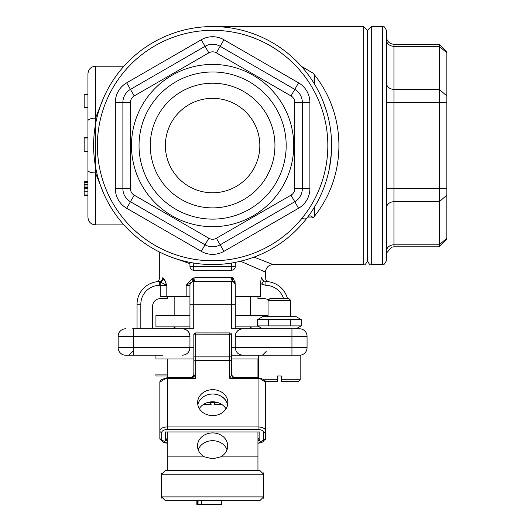 <?xml version="1.0" encoding="UTF-8"?>
<svg xmlns="http://www.w3.org/2000/svg" width="531" height="531" viewBox="0 0 531 531"><rect width="100%" height="100%" fill="white"/><g stroke="black" fill="none" stroke-linecap="round" stroke-linejoin="round"><path stroke-width="0.8" d="M257.581 319.576L262.579 316.688L296.205 316.688L301.203 319.576L257.581 319.576L257.581 325.895L301.203 325.895L296.205 328.782M301.203 319.576L301.203 325.895M290.298 319.576L290.298 325.895M268.487 319.576L268.487 325.895M181.794 328.782L174.719 328.782M250.506 328.782L243.424 328.782M175.588 326.89L172.316 328.782M217.378 402.445L207.84 402.445M211.192 404.337L203.612 404.337L211.192 404.337L209.665 402.226M215.559 402.226L214.026 404.337L221.613 404.337L214.026 404.337M258.617 376.758L257.947 376.758M167.278 376.001L155.941 376.001L155.941 374.116L167.278 374.116M258.617 376.001L257.947 376.001M257.947 374.116L258.617 374.116M259.307 326.89L235.279 326.89M189.945 326.89L155.941 326.89L155.941 315.56L189.945 315.56M235.279 315.56L268.062 315.56M268.215 281.722L265.958 281.563A22.667 22.667 0 0 1 287.45 298.555A22.667 22.667 0 0 0 265.958 281.563L263.608 280.965L261.431 277.779L260.396 283.182L260.396 296.67L235.279 296.67L235.027 281.324M231.596 277.779A3.777 1.354 -90 0 0 232.226 280.965L232.95 277.779L194.977 277.786L192.355 278.324L186.162 285.333L186.162 296.67L189.945 296.67M186.162 296.67L166.807 296.67L166.807 285.333L163.754 278.324L162.745 277.786C158.723 278.085 158.723 278.085 162.745 277.786A3.777 3.564 88.8 0 1 159.26 281.563L166.807 285.333L164.57 279.472M140.828 328.782L140.828 304.223A18.89 18.89 0 0 1 159.718 285.333L160.262 285.333L160.262 296.67L166.807 296.67M258.617 359.002L257.947 359.002L257.947 377.408M167.278 377.408L167.278 359.002L155.941 359.002L155.941 355.226M257.947 359.002L231.622 359.002M193.848 359.002L167.278 359.002M167.278 470.446L167.278 432.227M204.601 456.892A15.114 12.97 180 0 1 197.499 445.894A15.114 12.97 180 0 1 212.612 432.931A15.114 12.97 180 0 1 227.719 445.894A15.114 12.97 180 0 1 220.617 456.892L212.612 458.83L204.601 456.892L167.278 456.892M257.947 432.227L257.947 470.446M227.029 449.777A15.114 12.97 0 0 0 212.612 440.69A15.114 12.97 0 0 0 198.189 449.777M227.633 404.814A15.114 12.97 -0 0 0 212.672 394.029A15.114 12.97 180 0 1 227.567 405.133M226.033 408.797A15.114 12.97 0 0 0 212.745 401.788A15.114 12.97 0 0 0 199.311 408.591M221.088 500.673L221.088 504.45L196.868 504.45L196.868 500.673M198.043 500.673L198.043 504.45M201.495 500.673L201.495 504.45M197.519 504.45L197.519 500.673L197.147 500.673L197.147 504.45M221.573 500.673L221.573 504.45L221.088 504.45M197.578 500.673L197.578 504.45M221.613 500.673L221.573 504.45M161.855 498.237A3.777 3.777 0 0 1 161.61 496.897L165.387 500.673L259.832 500.673L263.608 496.897A3.777 3.777 0 0 1 263.363 498.237M263.363 472.889A3.777 3.777 0 0 1 263.608 474.229L259.832 470.446L165.387 470.446L161.61 474.229A3.777 3.777 0 0 1 161.855 472.882M263.608 474.229L263.608 496.897L161.61 496.897L161.61 474.229L263.608 474.229M258.617 377.415L258.617 355.226L231.622 355.226L300.174 355.226L300.174 379.778L281.284 379.778L281.284 381.67L298.283 381.67L300.174 379.778M268.062 300.446L290.729 300.446L288.837 298.555L269.947 298.555L268.062 300.446L268.062 316.688M290.729 316.688L290.729 300.446M281.284 381.67L281.284 376.001L277.507 376.001L277.507 381.67L277.507 379.778L264.67 379.778M265.586 381.67L277.507 381.67M231.496 270.219A3.777 3.777 0 0 0 235.279 266.443L235.279 262.606A7.553 7.553 0 0 1 235.279 262.374L235.279 262.606A7.553 7.553 0 0 1 235.279 262.374A119.004 119.004 0 0 0 311.657 79.59A119.004 119.004 0 0 0 113.561 79.59A119.004 119.004 0 0 0 189.939 262.374A7.553 7.553 0 0 1 189.945 262.606L189.945 266.443A3.777 3.777 0 0 0 193.722 270.219L231.496 270.219L231.496 266.443L235.279 266.443M234.994 267.876L234.211 269.071M189.939 262.414L189.945 263.635L174.195 258.185M152.516 328.782L152.516 306.115C153.134 301.396 155.849 298.873 160.674 298.555L167.278 298.555L167.278 296.67M268.693 281.782L266.436 280.534L265.779 279.459L265.5 272.111L240.536 261.232M192.355 278.324A3.777 1.354 68.1 0 1 192.315 281.828L186.162 285.333L189.945 285.333A3.777 3.777 0 0 1 192.992 281.629L231.496 281.556L231.496 304.223L193.722 304.223L193.722 328.782L182.385 328.782C186.965 329.233 189.487 331.756 189.945 336.335L189.945 347.666L118.161 347.666A7.553 7.553 0 0 0 125.721 355.226L162.825 355.226M193.623 277.919A3.777 1.334 78.9 0 1 192.992 281.629A3.777 3.777 0 0 0 189.945 285.333L189.945 328.782L133.274 328.782L133.274 336.335L118.161 336.335A7.553 7.553 0 0 1 125.721 328.782A7.553 7.553 0 0 0 118.161 336.335L118.161 347.666M132.604 328.782L133.274 328.782M235.279 328.782L235.279 304.223L231.496 304.223L231.496 328.782L242.833 328.782C238.253 329.233 235.731 331.756 235.279 336.335L235.279 347.666L231.622 347.666M291.944 328.782L291.944 336.335L307.057 336.335A7.553 7.553 0 0 0 299.504 328.782L242.833 328.782A7.553 7.553 0 0 0 235.279 336.335L291.944 336.335L291.944 355.226M257.947 296.67L257.947 298.555L264.544 298.555L268.825 299.676L264.544 298.555M314.611 75.11L314.611 84.256M314.611 206.851L314.611 215.998M84.163 94.969L84.163 94.153L87.94 94.153M87.94 107.932L84.163 107.932L84.163 107.123M87.94 107.654L84.163 107.654L84.163 94.432L87.94 94.432M84.163 137.748L87.94 137.675L87.94 120.783L87.94 170.325L87.94 151.873L84.163 151.873L84.163 137.748L87.94 137.748M87.94 195.415L84.163 195.415L84.163 181.237L87.94 181.237M87.94 151.196L84.163 151.196M87.94 137.974L84.163 137.974M87.94 181.277L84.163 181.277M87.94 182.306L84.163 182.306M87.94 184.516L84.163 184.516M87.94 187.635L84.163 187.635M87.94 188.804L84.163 188.804M87.94 194.977L84.163 194.977M123.909 224.885L95.494 224.885L95.494 66.216C90.947 66.621 88.431 69.143 87.94 73.776L87.94 120.783A7.553 2.609 0 0 1 95.494 118.174L103.558 97.91M95.5 172.933L103.578 193.244M95.494 172.933A7.553 2.609 180 0 1 87.94 170.325L87.94 217.332C88.431 221.965 90.947 224.48 95.494 224.885M242.833 355.226C238.253 354.768 235.731 352.252 235.279 347.666C235.731 352.252 238.253 354.768 242.833 355.226M307.057 336.335L307.057 347.666A7.553 7.553 0 0 1 299.504 355.226M132.604 351.449L128.827 355.226L125.721 355.226M182.385 355.226C186.965 354.768 189.487 352.252 189.945 347.666C189.487 352.252 186.965 354.768 182.385 355.226M182.385 328.782A7.553 7.553 0 0 1 189.945 336.335L133.274 336.335L133.274 355.226M160.674 298.555C155.849 298.873 153.134 301.396 152.516 306.115M261.717 284.158L263.608 280.965A3.777 3.525 90 0 1 261.975 277.779C266.662 278.065 266.662 278.065 261.975 277.779L261.431 277.779L260.396 283.182L261.717 284.158L265.885 285.339A18.89 18.89 0 0 1 283.521 298.555M140.828 304.223L137.051 304.223A22.667 22.667 0 0 1 159.26 281.563C155.563 281.815 155.563 281.815 159.26 281.563A22.667 22.667 0 0 0 137.051 304.223L137.051 328.782M137.051 304.223A22.667 22.667 0 0 1 159.26 281.563L156.904 281.729M156.526 281.782L158.796 280.514L159.718 278.045L159.718 252.159M194.977 277.786A3.777 1.261 -89.6 0 1 193.722 281.563L193.722 304.223L189.945 304.223M235.279 284.158A3.777 3.252 0 0 0 232.226 280.965L231.496 281.563A3.777 3.777 180 0 1 235.279 285.339L235.279 304.223M265.958 281.563L265.885 285.339M232.95 277.779L235.279 283.182M163.243 277.919A3.777 3.471 -63 0 1 159.718 281.629L159.718 285.333M163.754 278.324A3.777 3.272 -45.9 0 1 160.262 281.828L160.262 285.333L166.807 285.333M363.722 26.55L367.505 30.327L367.505 260.781C365.733 264.319 364.478 265.58 363.722 264.557L363.722 26.55L218.487 26.696M189.945 266.443L193.722 266.443L193.722 270.219M301.416 66.342L313.051 73.152C347.539 114.364 347.539 176.737 313.051 217.949C311.305 215.234 309.308 215.234 307.057 217.949L304.17 221.573M244.346 260.243L238.439 261.717M313.051 217.949L307.057 217.949L307.31 217.617M301.94 218.334A7.553 3.929 -142.5 0 0 307.057 217.949M265.5 272.111C265.951 267.524 268.467 265.009 273.06 264.551L254.03 257.117M309.892 188.631L309.892 102.476A22.667 22.667 0 0 0 298.555 82.843L223.943 39.765A22.667 22.667 0 0 0 201.276 39.765L126.663 82.843A22.667 22.667 0 0 0 115.327 102.476L115.327 188.631A22.667 22.667 0 0 0 126.663 208.258L201.276 251.336A22.667 22.667 0 0 0 223.943 251.336L298.555 208.258A22.667 22.667 0 0 0 309.892 188.631L302.331 188.631L302.331 102.476A15.114 15.114 0 0 0 294.778 89.387L220.166 46.31A15.114 15.114 0 0 0 205.052 46.31L130.44 89.387A15.114 15.114 0 0 0 122.887 102.476L122.887 188.631A15.114 15.114 0 0 0 130.44 201.72L205.052 244.798A15.114 15.114 0 0 0 220.166 244.798L294.778 201.72A15.114 15.114 0 0 0 302.331 188.631L294.778 188.631A7.553 7.553 0 0 1 291.001 195.176L216.389 238.253A7.553 7.553 0 0 1 208.829 238.253L134.217 195.176A7.553 7.553 0 0 1 130.44 188.631L130.44 102.476A7.553 7.553 0 0 1 134.217 95.932L208.829 52.854A7.553 7.553 0 0 1 216.389 52.854L291.001 95.932A7.553 7.553 0 0 1 294.778 102.476L294.778 188.631M315.666 205.052A119.004 119.004 0 0 0 212.612 26.55A119.004 119.004 0 0 0 109.552 205.052A119.004 119.004 0 0 0 315.666 205.052A119.004 119.004 0 0 1 192.534 262.852A119.004 119.004 0 0 0 315.666 205.052M276.332 182.339A73.577 73.577 0 0 1 148.892 182.339A73.577 73.577 0 0 1 212.612 71.977A73.577 73.577 0 0 1 276.332 182.339M282.87 186.122A81.13 81.13 0 0 0 212.612 64.417A81.13 81.13 0 0 0 142.348 186.122A81.13 81.13 0 0 0 282.87 186.122M266.595 176.723A62.333 62.333 0 0 0 212.612 83.221A62.333 62.333 0 0 0 158.63 176.723A62.333 62.333 0 0 0 266.595 176.723M171.712 121.944A47.226 47.226 0 0 1 236.222 104.653A47.226 47.226 0 0 1 253.506 169.163A47.226 47.226 0 0 1 188.996 186.447A47.226 47.226 0 0 1 171.712 121.944M386.389 260.781L386.389 30.327C384.743 26.809 383.482 25.548 382.612 26.55L382.612 264.557C383.123 265.752 384.384 264.491 386.389 260.781M382.612 264.557L371.282 264.557L371.282 26.55L367.505 30.327M446.837 188.631L446.837 51.839L439.283 44.285L439.283 246.822L393.949 246.822L393.949 201.72L439.283 201.72L446.837 195.176L446.837 188.631L393.949 188.631L393.949 102.476L446.837 102.476M439.283 246.822L446.837 239.262L446.837 195.176M386.389 188.631L386.389 208.258A7.553 6.545 180 0 1 393.949 201.72L393.949 188.631L386.389 188.631L386.389 102.476L393.949 102.476L393.949 89.387L439.283 89.387L446.837 95.932M393.949 246.822L391.672 247.174L386.495 253.134L386.389 254.376L386.389 251.336A7.553 6.545 0 0 1 393.949 244.798L439.283 244.798L446.837 238.253M257.947 440.69L259.832 440.69L259.832 431.955L165.387 431.955L165.387 440.723L167.278 438.141M259.832 440.69L257.947 438.095M231.622 361.578L231.622 334.815L229.737 334.782L229.737 360.609A1.892 0.969 0 0 1 231.622 361.578L231.622 374.435L229.737 378.324L234.596 377.408L258.073 377.408L258.073 378.324A7.553 3.883 0 0 1 265.626 382.207L265.626 430.833A1.892 1.62 180 0 1 263.734 432.453L263.734 440.212A5.668 2.907 0 0 1 258.073 443.119L257.947 443.119M231.622 361.173L231.622 363.994M231.622 334.815A1.892 1.892 0 0 0 229.737 332.924L229.737 332.924A1.892 1.892 180 0 1 231.622 334.815L231.622 334.869M190.071 377.674L190.875 377.408L195.733 378.324L193.848 374.435A3.777 3.239 180 0 1 191.485 377.435M193.848 334.869L193.848 374.435L193.052 376.373L190.901 377.408M193.848 376.844L193.848 374.435M259.832 431.955L165.387 431.955M263.734 440.212A1.892 1.62 180 0 0 265.626 438.593L265.626 430.833A7.553 3.883 180 0 0 258.073 426.951L258.073 429.546A5.668 2.907 0 0 1 263.734 432.453M159.844 382.207A7.553 3.883 0 0 1 167.404 378.324L167.404 377.408L159.844 382.207L159.844 438.593A1.892 1.62 -0 0 0 161.736 440.212L161.736 432.453A5.668 2.907 0 0 1 167.404 429.546L258.073 429.546M212.672 394.029A15.114 12.97 -0 0 0 197.837 404.814M197.625 402.637A15.114 12.97 180 0 1 212.739 389.668A15.114 12.97 180 0 1 227.845 402.637A15.114 12.97 180 0 1 212.739 415.607A15.114 12.97 180 0 1 197.625 402.637M193.848 361.578A1.892 0.969 180 0 1 195.733 360.609L229.737 360.609L229.737 378.324L258.073 378.324L258.073 426.951L167.404 426.951L167.404 378.324L195.733 378.324L195.733 332.924L229.737 332.924L229.737 334.782L193.848 334.815A1.892 1.892 180 0 1 195.733 332.924L195.733 332.924A1.892 1.892 0 0 0 193.848 334.815M167.404 429.546L167.404 426.951A7.553 3.883 180 0 0 159.844 430.833L159.844 438.593L167.278 443.392M220.617 456.892L257.947 456.892M87.94 185.007L84.163 185.007M87.94 187.031L84.163 187.031M87.94 191.193L84.163 191.193M307.057 347.666L235.279 347.666M193.848 347.666L189.945 347.666M231.496 263.044L231.496 266.443L193.722 266.443L193.722 263.044M189.939 262.374A7.553 7.553 0 0 1 189.945 262.606L191.153 262.606M235.279 262.606L234.065 262.606M312.401 203.167A115.227 115.227 0 0 1 112.824 203.167A115.227 115.227 0 0 1 212.612 30.327A115.227 115.227 0 0 1 312.401 203.167M130.44 102.476L115.327 102.476M126.663 82.843L134.217 95.932M201.276 39.765L208.829 52.854M223.943 39.765L216.389 52.854M298.555 82.843L291.001 95.932M309.892 102.476L294.778 102.476M298.555 208.258L291.001 195.176M223.943 251.336L216.389 238.253M201.276 251.336L208.829 238.253M126.663 208.258L134.217 195.176M115.327 188.631L130.44 188.631M386.389 82.843A7.553 6.545 0 0 0 393.949 89.387L393.949 46.31L439.283 46.31L446.837 52.854M386.389 39.765A7.553 6.545 0 0 0 393.949 46.31L393.949 44.285L439.283 44.285M165.387 440.723L167.278 440.723M234.556 377.408L232.558 376.532L231.622 374.435A3.777 3.239 -0 0 0 233.985 377.435M159.844 430.833A1.892 1.62 -0 0 0 161.736 432.453M167.278 443.119A5.668 2.907 0 0 1 161.736 440.212M193.848 356.878L231.622 356.878M262.579 328.782L257.581 325.895M249.63 326.89L252.902 328.782M174.832 296.67L174.832 315.56M250.386 296.67L250.386 315.56M123.909 66.216L95.494 66.216M267.405 281.636L268.553 281.762M156.638 281.769L157.601 281.656M322.649 100.246L326.618 111.45M331.344 153.578L329.193 169.435M273.06 264.557L363.722 264.557M371.282 26.55L382.612 26.55M371.282 264.557C370.386 265.533 369.125 264.279 367.505 260.781M393.949 44.285C389.356 43.841 386.84 41.318 386.389 36.732M167.404 377.408L190.875 377.408M265.626 438.593L258.073 443.392M265.626 382.207L258.073 377.408M229.737 332.924L195.733 332.924M266.17 351.449L262.394 355.226"/></g></svg>
